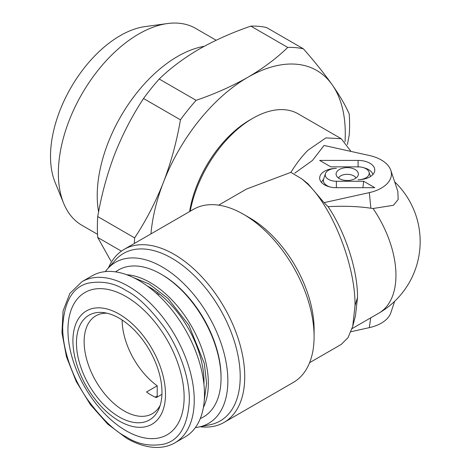 <?xml version="1.0" encoding="UTF-8"?>
<svg xmlns="http://www.w3.org/2000/svg" width="471" height="471" viewBox="0 0 471 471"><rect width="100%" height="100%" fill="white"/><g stroke="black" fill="none" stroke-linecap="round" stroke-linejoin="round"><path stroke-width="0.71" d="M190.202 211.232A90.95 52.511 -60 0 1 252.709 118.356L249.789 120.046A86.817 50.126 120 0 0 249.783 120.046A86.817 50.126 120 0 0 189.625 211.567M249.783 120.046L252.709 118.356A90.95 52.511 -60 0 1 298.184 113.852L341.234 138.709L351.007 151.427M218.65 205.15L246.533 189.054L290.89 172.345C296.371 163.514 302.052 156.142 307.946 150.249L325.897 137.903L341.234 138.709M108.43 267.887A99.911 57.68 60 0 1 124.138 249.371L193.499 209.33A99.911 57.68 60 0 1 243.454 214.276L249.789 217.932A90.95 52.511 60 0 1 314.098 329.323L314.098 336.641A99.911 57.68 60 0 1 293.404 382.375L224.049 422.422A99.911 57.68 60 0 1 200.157 426.761M309.6 362.682L341.234 344.419L348.069 337.589L352.72 326.344L355.022 305.697C355.552 265.573 332.544 207.846 307.946 184.355L301.999 179.009L290.89 172.345M249.789 217.932L243.454 214.276A99.911 57.68 60 0 1 314.098 336.641M307.981 183.796L324.066 202.654L369.317 192.621A34.454 19.888 0 0 0 390.8 170.284A34.454 19.888 0 0 0 381.333 159.987A34.454 19.888 0 0 0 369.317 155.483L324.066 145.457L312.544 160.37L294.734 173.175M336.382 187.694A16.715 9.65 180 0 1 324.56 184.868A16.715 9.65 180 0 1 319.968 179.869A16.715 9.65 180 0 1 336.382 168.394A11.139 6.435 0 0 0 325.437 173.611A11.139 6.435 0 0 0 336.382 181.258L363.647 181.258L374.792 187.694L336.382 187.694L336.382 181.258M339.35 178.603A11.139 6.435 180 0 1 336.288 175.271A11.139 6.435 180 0 1 342.005 168.371A11.139 6.435 180 0 1 355.105 169.507A11.139 6.435 180 0 1 358.166 175.271A11.139 6.435 180 0 1 350.495 180.205A11.139 6.435 180 0 1 339.35 178.603M356.047 177.985A9.296 5.364 0 0 0 353.803 175.883A9.296 5.364 0 0 0 338.408 177.985M124.138 249.371A99.911 57.68 60 0 1 174.093 254.322A99.911 57.68 60 0 1 239.362 342.364A99.911 57.68 60 0 1 224.049 422.422M105.38 271.608A93.017 53.706 60 0 1 107.612 268.817L115.189 260.257A96.708 55.837 60 0 1 171.833 258.238A96.708 55.837 60 0 1 237.213 351.813A96.708 55.837 60 0 1 210.148 424.73L198.945 427.014A93.017 53.706 60 0 1 195.412 427.544M107.612 268.817A93.017 53.706 60 0 1 162.089 266.88A93.017 53.706 60 0 1 224.973 356.883A93.017 53.706 60 0 1 198.945 427.014M115.63 271.885A84.886 49.008 60 0 1 161.017 274.134L162.089 274.752A83.373 48.136 60 0 1 162.089 274.758A83.373 48.136 60 0 1 221.04 376.865L221.04 378.101A84.886 49.008 60 0 1 200.299 418.531M161.017 274.134A84.886 49.008 60 0 1 161.017 274.14A84.886 49.008 60 0 1 221.04 378.101M122.136 320.003A56.502 32.623 -120 0 0 157.214 385.802L146.499 391.99A56.502 32.623 -120 0 0 156.242 397.618L161.942 394.327M160.193 405.36A56.502 32.623 60 0 1 152.333 413.697A56.502 32.623 60 0 1 108.795 398.56A56.502 32.623 60 0 1 84.132 341.705A56.502 32.623 60 0 1 95.837 315.835A56.502 32.623 60 0 1 106.988 313.203M159.451 293.998L157.979 294.846M161.977 392.272A60.476 34.919 60 0 1 159.163 408.263A60.476 34.919 60 0 1 111.456 411.66A60.476 34.919 60 0 1 76.449 342.894A60.476 34.919 60 0 1 103.956 312.644A60.476 34.919 60 0 1 161.977 392.272M119.216 421.027A65.457 37.792 -120 0 0 165.498 394.304A65.457 37.792 -120 0 0 119.216 314.133A65.457 37.792 -120 0 0 72.928 340.857A65.457 37.792 -120 0 0 119.216 421.027M126.034 430.73A82.166 47.436 -120 0 0 184.132 397.188A82.166 47.436 -120 0 0 126.034 296.553A82.166 47.436 -120 0 0 67.936 330.1A82.166 47.436 -120 0 0 126.034 430.73M138.704 280.38A93.017 53.706 60 0 1 199.469 362.346A93.017 53.706 60 0 1 185.209 436.888L174.976 442.793A93.017 53.706 60 0 0 189.236 368.257A93.017 53.706 60 0 0 128.471 286.286A93.017 53.706 60 0 0 81.96 281.682L92.192 275.77A93.017 53.706 60 0 1 138.704 280.38M98.592 211.915A113.688 65.64 -60 0 1 177.62 56.438A113.688 65.64 -60 0 1 204.237 46.305M216.16 40.241L195.595 28.372A113.688 65.64 120 0 0 167.435 23.55A113.688 65.64 120 0 0 138.751 34A113.688 65.64 120 0 0 63.656 203.307A113.688 65.64 120 0 0 81.907 225.285L97.532 234.305M167.435 23.55L145.05 26.6A98.527 56.885 120 0 0 120.187 35.661A98.527 56.885 120 0 0 55.101 182.389L63.656 203.307M344.048 149.884L335.281 147.941M394.663 301.287L390.8 312.844A34.454 19.888 180 0 1 369.317 327.645L351.007 331.702M358.078 166.846L330.807 166.846L319.668 160.417L358.078 160.417A16.715 9.65 180 0 1 374.486 171.891A16.715 9.65 180 0 1 358.078 179.71A11.139 6.435 0 0 0 369.017 172.062A11.139 6.435 0 0 0 365.955 168.73A11.139 6.435 0 0 0 358.078 166.846M324.066 202.654L328.087 206.669C344.89 231.573 357.748 269.471 357.524 297.501L355.464 315.747L352.72 326.344M328.087 206.669C344.065 205.821 358.331 206.345 370.877 208.241L373.044 208.5L393.438 205.291L398.178 199.48L397.824 191.308L390.8 170.284M363.647 181.258L362.911 187.694M325.437 173.611L323.536 179.351A12.988 7.501 0 0 0 329.741 186.899M323.536 179.351A14.866 8.584 0 0 0 321.634 182.583M372.826 174.606A14.866 8.584 0 0 0 363.871 167.782M147.093 285.844A77.167 44.557 60 0 1 203.99 381.645A77.167 44.557 60 0 1 203.937 384.307M157.608 396.829L156.772 396.246M157.214 292.279L157.214 294.139M157.214 385.802L157.214 395.993L155.206 397.153M150.125 288.128L150.626 287.84M126.034 290.507C114.624 283.042 101.96 280.604 88.03 283.195C72.599 287.092 64.156 301.717 62.696 327.074C62.508 351.772 74.235 380.815 88.03 400.209C101.948 418.872 114.618 431.065 126.034 436.782C137.444 444.241 150.114 446.679 164.038 444.094C179.469 440.197 187.911 425.566 189.371 400.209C189.56 375.517 177.832 346.473 164.038 327.074C150.119 308.411 137.45 296.224 126.034 290.507M345.031 141.683A137.803 79.564 120 0 0 332.226 84.827A137.803 79.564 120 0 0 247.84 77.291A137.803 79.564 120 0 0 163.449 182.271A137.803 79.564 120 0 0 150.938 233.904M114.047 155.919C106.764 175.442 101.33 195.665 97.733 216.589L134.635 237.89A152.274 87.918 120 0 0 134.347 243.483M97.733 216.589A152.274 87.918 120 0 0 97.733 237.484L110.897 261.028M121.394 251.143L97.733 237.484M287.74 47.43L250.837 26.123A152.274 87.918 120 0 1 266.509 27.524L303.412 48.831A152.274 87.918 120 0 0 287.74 47.43C276.542 58.316 263.236 68.271 247.84 77.291C232.215 86.181 214.976 93.859 196.119 100.329A152.274 87.918 120 0 0 180.446 119.822C176.76 141.4 171.097 162.218 163.449 182.271C155.583 202.194 145.981 220.734 134.635 237.89M347.398 144.538L349.223 134.9A152.274 87.918 120 0 0 349.223 114.006C345.537 105.522 339.868 95.796 332.226 84.827C324.36 73.729 314.758 61.73 303.412 48.831M199.451 48.966L197.738 49.955C182.942 58.781 170.102 68.466 159.216 79.022L196.119 100.329M159.216 79.022A152.274 87.918 120 0 0 143.543 98.516C132.557 115.171 123.184 133.122 115.43 152.369L114.041 155.913M180.446 119.822L143.543 98.516M250.837 26.123C232.333 32.47 215.206 40.082 199.457 48.972M126.699 274.728A82.195 47.453 60 0 1 150.225 282.565A82.195 47.453 60 0 1 208.347 383.229A82.195 47.453 60 0 1 203.372 407.527M355.022 305.697L357.524 297.501M394.663 181.835A82.684 82.684 0 0 1 378.825 313.168A82.684 47.736 -120 0 0 395.952 275.317A82.684 47.736 -120 0 0 373.044 208.5M370.718 317.848L369.317 327.645M369.317 192.621L370.877 208.241M358.078 167.105L358.078 160.417M133.264 277.501L149.419 284.137L167.982 298.431L188.889 325.19L204.326 363.494L206.581 383.306L204.249 400.45M162.089 274.758L161.017 274.14M301.999 179.009L307.987 183.79M369.017 172.062L370.506 176.513M378.825 313.168L352.078 328.611M81.96 281.682L69.849 293.433L63.055 310.995L61.96 332.75L66.511 356.947L76.278 381.604L90.408 404.642L107.712 424.106L126.746 438.354C137.143 444.347 147.152 447.379 156.79 447.45C163.502 447.444 169.566 445.896 174.976 442.793"/></g></svg>
